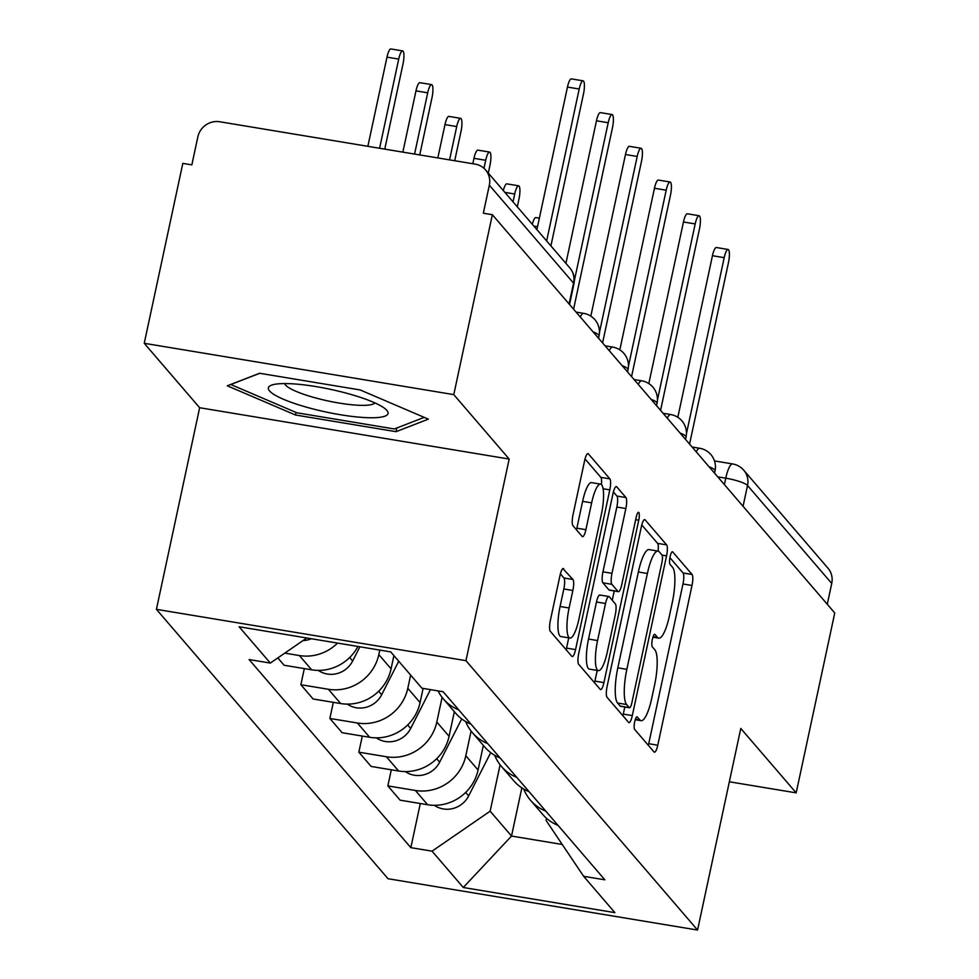 <?xml version="1.0" encoding="UTF-8"?>
<svg xmlns="http://www.w3.org/2000/svg" width="979" height="979" viewBox="0 0 979 979"><rect width="100%" height="100%" fill="white"/><g stroke="black" fill="none" stroke-linecap="round" stroke-linejoin="round"><path stroke-width="1.47" d="M634.71 721.719A6.474 1.53 99.4 0 0 634.649 729.416L654.033 751.958A9.239 2.191 99.4 0 0 654.425 752.202A9.239 2.191 99.4 0 0 657.766 745.215L692.006 585.479A9.239 2.191 99.4 0 0 692.08 574.477L672.695 551.923A6.474 1.53 99.4 0 0 672.426 551.764A6.474 1.53 99.4 0 0 670.089 556.659A6.474 1.53 99.4 0 0 670.04 564.357L672.549 567.269A29.578 7 99.4 0 1 672.292 602.464L669.44 615.767A29.578 7 99.4 0 1 658.769 638.161A29.578 7 99.4 0 1 657.521 637.378L655.012 634.465A6.474 1.53 99.4 0 0 654.731 634.294A6.474 1.53 99.4 0 0 652.393 639.189A6.474 1.53 99.4 0 0 652.344 646.886L654.853 649.799A29.578 7 99.4 0 1 654.608 684.994L651.745 698.296A29.578 7 99.4 0 1 641.074 720.691A29.578 7 99.4 0 1 639.825 719.908L637.317 716.995A6.474 1.53 99.4 0 0 637.035 716.824A6.474 1.53 99.4 0 0 634.71 721.719M563.72 568.75A9.239 2.191 99.4 0 0 563.329 568.505A9.239 2.191 99.4 0 0 560 575.505L550.382 620.319A9.239 2.191 99.4 0 0 550.308 631.32L571.834 656.358A9.239 2.191 99.4 0 0 572.226 656.603A9.239 2.191 99.4 0 0 575.566 649.603L609.807 489.867A9.239 2.191 99.4 0 0 609.893 478.878L588.355 453.828A9.239 2.191 99.4 0 0 587.963 453.595A9.239 2.191 99.4 0 0 584.634 460.583L573.021 514.721A9.239 2.191 99.4 0 0 572.948 525.711L582.162 536.431A9.239 2.191 99.4 0 0 582.554 536.676A9.239 2.191 99.4 0 0 585.895 529.676L591.646 502.839A24.72 5.85 99.4 0 1 600.568 484.128A24.72 5.85 99.4 0 1 601.412 514.183L578.858 619.352A24.72 5.85 99.4 0 1 569.937 638.063A24.72 5.85 99.4 0 1 569.105 607.996L572.862 590.472A9.239 2.191 99.4 0 0 572.935 579.47L562.888 568.615M465.955 660.666L509.178 459.053L453.779 394.623L492.351 214.707L834.757 612.952L796.184 792.868L740.785 728.437L697.562 930.05L465.955 660.666L156.42 609.342L388.027 878.726L697.562 930.05M607.127 686.316A9.239 2.191 99.4 0 0 607.053 697.317L628.579 722.355A9.239 2.191 99.4 0 0 628.971 722.6A9.239 2.191 99.4 0 0 632.312 715.6L666.552 555.864A9.239 2.191 99.4 0 0 666.638 544.875L645.1 519.837A9.239 2.191 99.4 0 0 644.708 519.592A9.239 2.191 99.4 0 0 641.38 526.58L607.127 686.316M600.213 689.363L578.687 664.313A9.239 2.191 99.4 0 1 578.76 653.323L613.001 493.587A9.239 2.191 99.4 0 1 616.342 486.587A9.239 2.191 99.4 0 1 616.733 486.832L625.948 497.552A9.239 2.191 99.4 0 1 625.862 508.542L611.973 573.327A9.239 2.191 99.4 0 0 611.899 584.328L618.018 591.438A9.239 2.191 99.4 0 0 618.398 591.671A9.239 2.191 99.4 0 0 621.738 584.683L636.203 517.242A6.474 1.53 99.4 0 1 638.528 512.335A6.474 1.53 99.4 0 1 638.749 520.204L603.933 682.608A9.239 2.191 99.4 0 1 600.604 689.595A9.239 2.191 99.4 0 1 600.213 689.363M453.779 394.623L144.243 343.299L182.816 163.383L191.847 164.876L197.856 136.852A18.834 17.952 -40.7 0 1 219.773 121.763L475.17 164.117A18.834 17.952 -40.7 0 1 485.572 169.918L569.778 267.854A18.834 17.952 139.3 0 1 573.547 283.127L489.341 185.19A18.834 17.952 -40.7 0 0 485.572 169.918M144.243 343.299L199.643 407.729L156.42 609.342M492.351 214.707L483.332 213.214L489.341 185.19M743.061 506.314L747.528 485.486A18.834 17.952 139.3 0 0 743.759 470.226L827.965 568.163A18.834 17.952 139.3 0 1 831.734 583.435L747.528 485.486A18.834 3.549 -167.9 0 0 725.769 478.18L717.729 476.846M827.267 604.251L831.734 583.435M729.355 781.78L796.184 792.868M545.792 811.126A43.309 41.277 139.3 0 1 530.422 800.161L542.696 814.43A43.309 41.277 -40.7 0 0 558.054 825.395M471.095 731.068L465.808 755.764A43.309 41.277 139.3 0 1 415.377 790.469L427.639 804.738A43.309 41.277 -40.7 0 0 478.07 770.032L483.345 745.411M427.639 804.738L400.117 800.173L387.855 785.904L391.306 769.788M530.422 800.161A43.309 41.277 139.3 0 1 523.692 789.025M415.377 790.469L387.855 785.904M516.79 777.387A43.309 41.277 139.3 0 1 501.432 766.435L513.694 780.704A43.309 41.277 -40.7 0 0 529.064 791.656M362.303 736.061L358.852 752.178L371.127 766.447L398.649 771.011A43.309 41.277 -40.7 0 0 449.08 736.306L454.354 711.684M501.432 766.435A43.309 41.277 139.3 0 1 494.689 755.298M442.104 697.342L436.805 722.037A43.309 41.277 139.3 0 1 386.375 756.743L358.852 752.178M487.799 743.661A43.309 41.277 139.3 0 1 472.429 732.708L484.703 746.977A43.309 41.277 -40.7 0 0 500.061 757.93M333.313 702.335L329.862 718.451L342.124 732.72L369.646 737.285A43.309 41.277 -40.7 0 0 420.077 702.579L423.112 688.408M472.429 732.708A43.309 41.277 139.3 0 1 465.686 721.572M410.642 675.082L407.802 688.31A43.309 41.277 139.3 0 1 357.384 723.004L329.862 718.451M458.796 709.934A43.309 41.277 139.3 0 1 443.426 698.982L455.7 713.25A43.309 41.277 -40.7 0 0 471.07 724.203M304.31 668.608L300.859 684.713L313.121 698.994L340.655 703.546A43.309 41.277 -40.7 0 0 391.074 668.853L393.913 655.624M443.426 698.982A43.309 41.277 139.3 0 1 438.054 690.893M379.779 650.08L378.812 654.584A43.309 41.277 139.3 0 1 328.381 689.277L300.859 684.713M277.816 657.925L284.13 665.255L311.652 669.82A43.309 41.277 -40.7 0 0 357.935 646.458M337.571 643.081A43.309 41.277 139.3 0 1 299.378 655.551L284.779 653.128M306.794 637.978L270.326 663.077L239.096 626.756L390.707 651.892L421.937 688.213L443.144 691.737L604.863 879.827L583.655 876.315L546.098 820.463L546.551 818.334M500.098 764.795L490.149 811.187L511.527 836.054L562.24 844.461M521.856 787.887L511.527 836.054L463.275 887.488L432.045 851.167L490.149 811.187M583.655 876.315L614.885 912.636L463.275 887.488M270.326 663.077L249.119 659.565L410.837 847.655L432.045 851.167M509.178 459.053L199.643 407.729M259.606 373.268L227.275 385.799L295.487 414.998L396.042 431.678L428.386 419.147L360.174 389.948L259.606 373.268M420.309 803.514L410.837 847.655M396.838 427.982L396.042 431.678M296.037 412.44L295.487 414.998M648.343 745.349A9.239 2.191 99.4 0 0 648.734 743.71L682.987 583.973A9.239 2.191 99.4 0 0 683.061 572.984L669.893 557.663M620.808 706.202A6.474 1.53 99.4 0 1 620.49 706.275A6.474 1.53 99.4 0 1 620.221 706.104L629.24 707.597A6.474 1.53 99.4 0 0 629.509 707.768A6.474 1.53 99.4 0 0 631.847 702.873L661.902 562.656A6.474 1.53 99.4 0 0 661.963 554.958L659.32 551.887A29.578 7 99.4 0 0 658.072 551.104A9.239 2.191 99.4 0 0 657.607 543.382L641.771 524.952M622.901 715.747A9.239 2.191 99.4 0 0 623.28 714.107L624.81 706.985M620.221 706.104L617.565 703.02A29.578 7 99.4 0 1 617.822 667.837L638.369 571.993A29.578 7 99.4 0 1 649.04 549.611L658.072 551.104A29.578 7 99.4 0 0 647.388 573.486L626.841 669.33A29.578 7 99.4 0 0 626.597 704.525L629.24 707.597M613.392 491.947L616.917 496.047L625.948 497.552M618.398 591.671L609.379 590.178A9.239 2.191 99.4 0 1 608.987 589.933L602.88 582.823A9.239 2.191 99.4 0 1 602.954 571.834L616.843 507.049A9.239 2.191 99.4 0 0 616.917 496.047M614.237 590.986L612.254 600.249M597.202 670.419L594.914 681.115L603.933 682.608M597.569 640.547A24.72 5.85 99.4 0 0 598.402 670.615A24.72 5.85 99.4 0 0 607.335 651.904L615.277 614.849A9.239 2.191 99.4 0 0 615.35 603.859L609.232 596.749A9.239 2.191 99.4 0 0 608.852 596.505A9.239 2.191 99.4 0 0 605.511 603.505L597.569 640.547L588.538 639.054A24.72 5.85 99.4 0 0 589.382 669.122L598.402 670.615M600.213 595.256A9.239 2.191 99.4 0 0 599.821 595.012A9.239 2.191 99.4 0 0 596.48 601.999L605.511 603.505M588.538 639.054L596.48 601.999M594.522 682.742A9.239 2.191 99.4 0 0 594.914 681.115M569.937 638.063L560.918 636.558A24.72 5.85 99.4 0 1 560.074 606.503L563.831 588.966A9.239 2.191 99.4 0 0 563.916 577.977L560.38 573.878M600.568 484.128L591.549 482.623A24.72 5.85 99.4 0 0 582.615 501.334L591.646 502.839M576.472 529.81A9.239 2.191 99.4 0 0 576.864 528.183L582.615 501.334M601.4 484.556A9.239 2.191 99.4 0 0 600.861 477.373L585.026 458.955M566.156 649.738A9.239 2.191 99.4 0 0 566.547 648.11L568.738 637.855M483.589 745.68L483.075 746.708M490.712 752.631L468.66 795.903A23.533 22.431 139.3 0 1 434.321 805.301M532.319 224.301A10.83 2.57 -80.6 0 1 535.88 217.583L539.368 218.17M677.823 417.299L712.455 255.715A10.83 2.57 -80.6 0 1 716.371 247.516L728.095 249.461A10.83 2.57 99.4 0 0 724.191 257.661L686.426 433.807M689.559 444.087L728.462 262.629A10.83 2.57 99.4 0 0 728.095 249.461M517.304 206.826L518.98 198.97A10.83 2.57 99.4 0 0 518.613 185.802A10.83 2.57 99.4 0 0 514.709 194.001L513.02 201.845M454.599 711.953L454.072 712.969M461.709 718.904L439.657 762.176A23.533 22.431 139.3 0 1 405.318 771.574M503.316 190.562A10.83 2.57 -80.6 0 1 506.877 183.856L518.613 185.802M488.301 173.099L489.977 165.243A10.83 2.57 99.4 0 0 489.622 152.075A10.83 2.57 99.4 0 0 485.706 160.275L483.981 168.302M430.442 689.632L410.666 728.449A23.533 22.431 139.3 0 1 376.315 737.848M472.82 163.726L473.971 158.329A10.83 2.57 -80.6 0 1 477.887 150.13L489.622 152.075M368.006 417.703A61.2 11.552 -167.9 0 0 385.445 409.002A61.2 11.552 -167.9 0 0 288.426 383.633A61.2 11.552 -167.9 0 0 272.59 384.808A61.2 11.552 -167.9 0 0 293.81 403.226A61.2 11.552 -167.9 0 0 368.006 417.703M284.705 383.572A46.331 8.75 -167.9 0 0 312.558 397.082A46.331 8.75 -167.9 0 0 360.113 405.318A46.331 8.75 -167.9 0 0 374.908 402.907M424.225 417.372L394.317 428.961L296.882 412.795L230.787 384.502L259.741 373.293M648.82 383.572L683.464 221.988A10.83 2.57 -80.6 0 1 687.368 213.789L699.104 215.735A10.83 2.57 99.4 0 0 695.188 223.934L657.435 400.081M660.568 410.36L699.471 228.902A10.83 2.57 99.4 0 0 699.104 215.735M619.817 349.846L654.461 188.262A10.83 2.57 -80.6 0 1 658.377 180.063L670.101 182.008A10.83 2.57 99.4 0 0 666.197 190.195L628.432 366.342M631.565 376.634L670.468 195.176A10.83 2.57 99.4 0 0 670.101 182.008M454.721 160.727L460.987 131.516A10.83 2.57 99.4 0 0 460.619 118.349A10.83 2.57 99.4 0 0 456.716 126.548L449.569 159.871M398.734 661.229L381.663 694.723A23.533 22.431 139.3 0 1 347.325 704.121M437.833 157.925L444.98 124.602A10.83 2.57 -80.6 0 1 448.884 116.403L460.619 118.349M419.734 154.927L431.984 97.79A10.83 2.57 99.4 0 0 431.617 84.622A10.83 2.57 99.4 0 0 427.713 92.821L414.582 154.07M359.905 646.789L352.66 660.996A23.533 22.431 139.3 0 1 318.322 670.395M402.846 152.124L415.977 90.876A10.83 2.57 -80.6 0 1 419.893 82.677L431.617 84.622M384.759 149.126L402.993 64.063A10.83 2.57 99.4 0 0 402.626 50.896A10.83 2.57 99.4 0 0 398.71 59.095L379.595 148.27M311.322 638.736A23.533 22.431 139.3 0 1 302.988 640.596M367.859 146.324L386.986 57.149A10.83 2.57 -80.6 0 1 390.89 48.95L402.626 50.896M590.827 316.119L625.471 154.523A10.83 2.57 -80.6 0 1 629.375 146.336L641.11 148.282A10.83 2.57 99.4 0 0 637.194 156.469L599.429 332.615M602.574 342.907L641.478 161.449A10.83 2.57 99.4 0 0 641.11 148.282M565.911 263.363L596.468 120.796A10.83 2.57 -80.6 0 1 600.372 112.609L612.108 114.555A10.83 2.57 99.4 0 0 608.204 122.742L574.318 280.814M573.572 309.18L612.475 127.723A10.83 2.57 99.4 0 0 612.108 114.555M536.908 229.637L567.465 87.07A10.83 2.57 -80.6 0 1 571.381 78.883L583.105 80.829A10.83 2.57 99.4 0 0 579.201 89.016L546.637 240.944M550.908 245.913L583.472 93.996A10.83 2.57 99.4 0 0 583.105 80.829M724.387 484.593L725.769 478.18A18.834 4.454 99.4 0 1 732.561 463.924L714.474 460.925M328.381 689.277L340.655 703.546M357.384 723.004L369.646 737.285M386.375 756.743L398.649 771.011M299.378 655.551L311.652 669.82M378.812 654.584L391.074 668.853M407.802 688.31L420.077 702.579M436.805 722.037L449.08 736.306M465.808 755.764L478.07 770.032M714.523 473.114L715.025 470.801A18.834 3.549 -167.9 0 0 709.041 466.738M696.265 451.882A18.834 4.454 -80.6 0 1 699.691 448.272L692.08 447.011M685.52 439.387L686.022 437.075A18.834 3.549 -167.9 0 0 680.038 433.012M656.53 405.661L657.019 403.348A18.834 3.549 -167.9 0 0 651.047 399.285M627.527 371.934L628.029 369.621A18.834 3.549 -167.9 0 0 622.044 365.559M598.536 338.208L599.026 335.895A18.834 3.549 -167.9 0 0 593.054 331.832M667.274 418.155A18.834 4.454 -80.6 0 1 670.688 414.545L663.089 413.285M638.271 384.429A18.834 4.454 -80.6 0 1 641.698 380.819L634.086 379.558M609.268 350.702A18.834 4.454 -80.6 0 1 612.695 347.092L605.083 345.832M580.278 316.976A18.834 4.454 -80.6 0 1 583.692 313.366L576.093 312.105M569.08 303.955L573.547 283.127A18.834 3.549 -167.9 0 1 573.902 284.081A18.834 18.834 0 0 0 569.778 267.854M635.408 719.173L639.825 719.908M653.103 636.644L657.521 637.378M683.061 572.984L692.08 574.477M682.987 583.973L692.006 585.479M648.734 743.71L657.766 745.215M644.268 519.69L645.1 519.837M657.607 543.382L666.638 544.875M662.073 555.13L666.552 555.864M623.28 714.107L632.312 715.6M638.369 571.993L647.388 573.486M617.822 667.837L626.841 669.33M617.565 703.02L626.597 704.525M615.889 486.698L616.733 486.832M616.843 507.049L625.862 508.542M602.954 571.834L611.973 573.327M602.88 582.823L611.899 584.328M608.987 589.933L618.018 591.438M635.677 519.702L638.749 520.204M563.916 577.977L572.935 579.47M563.831 588.966L572.862 590.472M560.074 606.503L569.105 607.996M576.864 528.183L585.895 529.676M587.522 453.693L588.355 453.828M600.861 477.373L609.893 478.878M603.101 488.754L609.807 489.867M566.547 648.11L575.566 649.603M468.66 795.903L465.674 792.427M533.873 226.1L537.532 226.7M724.191 257.661L712.455 255.715M439.657 762.176L436.671 758.701M504.87 192.373L514.709 194.001M410.666 728.449L407.668 724.974M473.971 158.329L485.706 160.275M695.188 223.934L683.464 221.988M666.197 190.195L654.461 188.262M381.663 694.723L378.677 691.247M444.98 124.602L456.716 126.548M352.66 660.996L349.674 657.521M415.977 90.876L427.713 92.821M386.986 57.149L398.71 59.095M637.194 156.469L625.471 154.523M608.204 122.742L596.468 120.796M579.201 89.016L567.465 87.07M715.025 470.801A18.834 18.834 0 0 0 699.691 448.272M686.022 437.075A18.834 18.834 0 0 0 670.688 414.545M657.019 403.348A18.834 18.834 0 0 0 641.698 380.819M628.029 369.621A18.834 18.834 0 0 0 612.695 347.092M599.026 335.895A18.834 18.834 0 0 0 583.692 313.366M569.533 304.481L573.902 284.081M743.759 470.226A18.834 18.834 0 0 0 732.561 463.924M635.224 719.712L641.074 720.691M652.92 637.182L658.769 638.161M620.49 706.275L629.509 707.768M599.821 595.012L608.852 596.505"/></g></svg>
